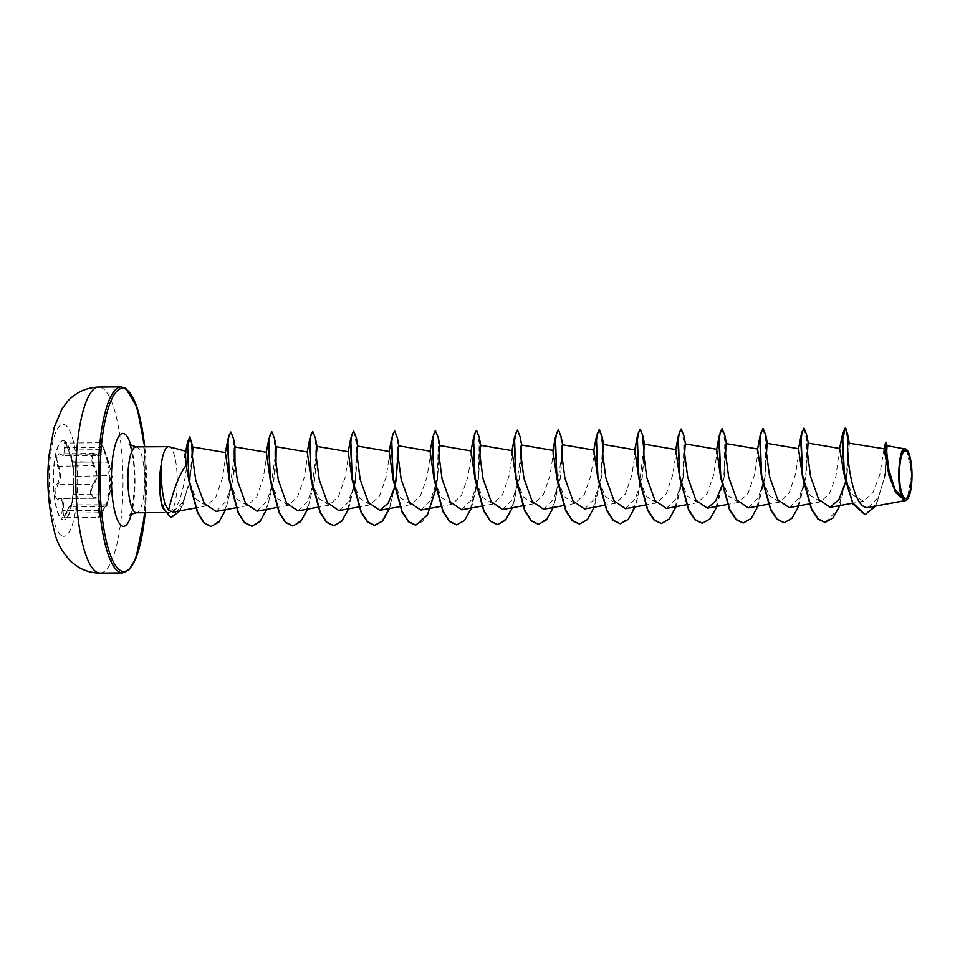 <?xml version="1.0" encoding="UTF-8"?>
<svg xmlns="http://www.w3.org/2000/svg" width="960" height="960" viewBox="0 0 960 960"><rect width="100%" height="100%" fill="white"/><g stroke="black" fill="none" stroke-linecap="round" stroke-linejoin="round"><path stroke-width="0.72" stroke-dasharray="4.8 3.6" d="M64.968 441.192A39.636 10.068 89.6 0 0 63.336 440.688A39.636 10.068 89.6 0 0 53.544 477.168A39.636 10.068 89.6 0 0 62.232 519.432A39.636 10.068 89.6 0 0 63.864 519.948A39.636 10.068 89.6 0 0 73.512 488.148A39.636 10.068 89.6 0 0 73.404 472.356A39.636 10.068 89.6 0 0 64.968 441.192M64.68 441.192A39.636 10.068 89.6 0 0 63.048 440.688A39.636 10.068 89.6 0 0 53.256 477.168A39.636 10.068 89.6 0 0 61.944 519.444A39.636 10.068 89.6 0 0 63.576 519.948A39.636 10.068 89.6 0 0 73.368 483.468A39.636 10.068 89.6 0 0 64.68 441.192M72.084 461.496L68.448 450.072C67.404 446.004 66.348 443.496 65.268 442.536C64.248 442.176 63.972 443.832 64.428 447.516C65.268 454.488 63.84 456.636 60.18 453.936C55.872 452.868 55.032 456.996 57.684 466.32C60.528 473.088 60.312 479.04 57.06 484.164C53.424 488.352 54.708 500.796 58.596 499.092C62.376 498.876 63.588 502.692 62.232 510.528C61.5 514.596 61.632 517.116 62.628 518.088C63.732 518.46 64.932 516.792 66.252 513.096C68.928 506.112 70.344 503.976 70.5 506.688C71.16 507.768 71.988 503.64 72.996 494.292L73.62 476.436L72.084 461.496A0.708 0.708 -170.6 0 0 72.804 462.084L74.22 475.824L73.56 494.796C72.48 503.364 71.724 507.168 71.268 506.184L70.836 504.864L106.356 504.792L106.116 506.712L71.364 506.952L71.268 506.184A0.708 0.636 -0.2 0 0 70.5 506.688M94.632 497.688C90.48 495.936 90.06 491.76 93.336 485.148C97.74 479.328 97.98 472.62 94.044 465.024C91.26 457.248 91.956 453.792 96.132 454.632C101.016 457.56 102.624 455.148 100.932 447.396C100.26 444.36 100.356 442.98 101.184 443.268L108.288 461.1L109.692 474.96C110.736 480.756 110.508 487.464 108.984 495.108L106.896 505.5C107.472 502.548 105.876 504.96 102.096 512.736C100.728 515.796 99.564 517.176 98.616 516.876C97.8 516.036 97.836 513.948 98.724 510.588C100.98 501.804 99.624 497.508 94.632 497.688L94.068 498.264L96.192 498.312C99.36 499.86 99.936 503.892 97.92 510.408L98.292 517.428L106.356 504.792M94.068 498.264L58.716 498.564L94.068 498.264C89.712 496.368 89.244 491.784 92.652 484.524L93.336 485.148M71.076 505.032C70.356 504.408 68.904 507.072 66.744 513L63.648 517.668L63.06 510.648C64.248 504.096 63.54 500.064 60.912 498.552L59.196 498.492C55.128 496.608 54.66 492.036 57.78 484.764C61.128 479.316 61.344 473.004 58.44 465.804C56.016 458.64 56.424 454.632 59.688 453.768L63.264 455.748L65.256 447.6C64.764 444.228 64.98 442.716 65.916 443.052L72.852 462.12M59.196 498.492L60.912 498.552L59.196 498.492A0.708 0.624 -105.3 0 0 58.596 499.092M109.692 474.96L109.092 475.596L107.64 461.892L108.324 462.228A0.708 0.696 -28 0 1 108.396 462.42M107.64 461.892L103.824 449.712L100.284 442.728C101.532 444.24 100.092 439.44 104.316 449.532L104.304 449.532M100.56 442.824C99.636 442.488 99.492 444.012 100.128 447.372L98.724 455.508L96.132 454.632M906.732 449.7L911.724 474.636L907.032 499.68M185.94 451.26L186.24 451.452C189.756 454.26 182.472 513.42 169.128 512.568A32.952 8.376 89.6 0 0 169.656 512.484A32.952 8.376 89.6 0 0 177.216 481.068A32.952 8.376 89.6 0 0 169.98 447.084A32.952 8.376 89.6 0 0 169.212 446.736M159.78 489.624L161.94 503.892C163.212 508.32 164.952 511.068 167.148 512.148L169.128 512.568L164.376 512.604M904.38 500.076L895.536 491.556L888.936 475.272M884.052 448.836L879.828 474.708L872.952 492.6L863.412 501.204L852.48 494.688L844.296 475.596M839.58 448.464L835.98 476.148L829.536 493.572L820.56 501.84L810.06 495.18L802.344 475.932M798.552 448.728L798.324 456.144L795.552 474.276L789.024 493.056L779.628 502.104L769.128 495.48L761.4 476.208M757.62 448.98L757.38 456.408L754.608 474.54L748.092 493.332L738.684 502.38L728.184 495.756L720.456 476.484M716.688 449.256L716.448 456.684L713.676 474.816L707.148 493.608L697.74 502.656L687.24 496.02L679.524 476.748M675.744 449.52L675.504 456.948L672.732 475.068L666.204 493.884L656.808 502.932L646.296 496.296L638.58 477.024M634.8 449.796L634.56 457.224L631.8 475.332L625.272 494.136L615.864 503.208L605.352 496.56L597.636 477.3M593.844 450.096L593.616 457.512L590.856 475.62L584.34 494.412L574.92 503.484L564.408 496.836L556.692 477.576M552.924 450.348L552.684 457.788L549.912 475.92L543.384 494.7L533.976 503.748L523.476 497.112L515.76 477.852M511.968 450.636L511.74 458.064L508.968 476.196L502.452 494.976L493.044 504.024L482.544 497.376L474.816 478.128M471.024 450.912L470.796 458.34L468.024 476.472L461.508 495.252L452.1 504.3L441.6 497.676L433.872 478.404M430.092 451.188L429.852 458.592L427.08 476.724L420.564 495.528L411.156 504.576L400.656 497.94L392.928 478.668M389.16 451.44L388.92 458.868L386.148 476.976L379.62 495.792L370.212 504.852L359.712 498.204L351.996 478.944M348.204 451.74L347.976 459.144L345.204 477.252L338.7 496.044L329.28 505.128L318.768 498.48L311.052 479.22M307.26 452.016L307.032 459.42L304.272 477.54L297.756 496.332L288.336 505.392L277.824 498.756L270.108 479.496M266.328 452.268L266.088 459.696L263.328 477.816L256.812 496.596L247.392 505.668L236.88 499.02L229.176 479.772M225.384 452.544L225.156 459.984L222.384 478.104L215.868 496.884L206.448 505.944L196.2 499.296L188.796 480.072M173.112 512.1L182.976 501.912L190.152 480.252L192.912 447.432M216.024 511.464L226.02 501.396L232.884 480L234.996 465.864M256.968 511.188L266.952 501.144L273.828 479.724L275.94 465.588M297.9 510.912L307.896 500.856L314.772 479.448L316.956 446.376M338.844 510.636L347.508 503.004L354.108 486.096M356.472 438.264L355.56 480.072L357.9 446.112M394.548 487.68L396.648 478.908L398.652 445.8M420.732 510.096L430.716 500.052L437.592 478.632L439.596 445.524M461.664 509.82L471.66 499.752L478.536 478.356L480.528 445.248M502.608 509.544L512.604 499.476L519.468 478.08L521.58 463.944M543.552 509.268L553.548 499.2L560.412 477.804L562.764 445.488M584.484 508.992L594.48 498.948L601.356 477.528L603.36 444.432M625.428 508.716L635.424 498.66L642.288 477.264L644.292 444.156M666.372 508.452L676.368 498.384L683.232 476.988L685.236 443.88M722.064 485.484L724.176 476.712L726.18 443.604M748.248 507.9L758.244 497.856L765.12 476.436L767.112 443.34M789.192 507.624L799.188 497.568L806.052 476.16L808.056 443.064M845.592 482.04L846.996 475.884L849.348 443.568M868.5 507.432L878.364 497.304L885.084 475.632L887.028 445.704M839.544 448.776L845.556 428.52L844.944 428.22M864.948 514.68L876.888 503.112L884.52 476.928L886.824 452.04L885.84 442.212M825.012 522.396L837.84 509.604L846.228 478.692L848.328 445.92L845.904 428.52M875.64 506.112L885.024 475.932L886.668 443.4M161.028 465.42L159.72 478.2M803.904 428.196L807.228 442.68L805.728 475.86L797.388 508.8L791.088 518.964L784.068 522.672M762.972 428.472L766.284 442.956L764.796 476.136L756.444 509.064L750.156 519.24L743.124 522.948M722.028 428.748L725.352 443.232L723.852 476.412L715.5 509.34L709.212 519.504L702.192 523.224M681.084 429.024L684.408 443.508L682.908 476.688L674.556 509.616L668.268 519.78L661.248 523.5M643.644 447.96L637.968 497.292L630.12 516.456L620.304 523.776M599.208 429.564L602.52 444.06L601.032 477.24L592.68 510.168L586.392 520.332L579.372 524.04M558.264 429.84L560.52 435.072L561.756 448.512M561.792 454.44L555.192 500.952L547.62 517.92L538.428 524.316M517.32 430.116L519.576 435.348L520.812 448.788M520.848 454.704L514.26 501.216L506.688 518.196L497.484 524.592M476.376 430.392L479.7 444.876L478.2 478.056L469.86 510.984L463.56 521.16L456.54 524.868M435.276 430.644L437.316 434.196L438.708 444.36L437.364 477.6L429.036 510.996L422.688 521.352L415.608 525.144M394.5 430.944L397.068 437.904L398.028 455.532M395.532 483.912L389.184 508.632M353.556 431.208L356.88 445.704L355.38 478.884L347.04 511.812L340.74 521.976L333.72 525.684M312.624 431.484L314.88 436.716L316.116 450.156M316.152 456.084L309.552 502.596L301.98 519.564L292.776 525.96M271.512 431.736L273.864 436.656L275.172 450.432M275.208 456.36L268.608 502.86L261.036 519.84L251.844 526.236M230.736 432.036L232.992 437.268L234.228 450.708M234.264 456.624L227.628 503.256L220.02 520.224L210.792 526.524M189.672 436.848L192.048 449.316L190.308 477.036L183.012 504.564L170.892 517.644M847.764 434.976L846.852 476.784L839.892 505.548M806.82 435.24L805.908 477.06L798.948 505.824M765.888 435.516L764.964 477.336L758.016 506.1M724.944 435.792L724.032 477.612L717.072 506.376M684 436.068L683.088 477.888L676.128 506.64M643.056 436.332L643.884 445.2M643.92 457.992L642.144 478.164L635.184 506.916M602.976 458.268L601.2 478.428L594.252 507.192M561.18 436.884L561.996 445.74M562.032 458.532L560.268 478.704L553.308 507.468M520.236 437.16L521.064 446.016M521.1 458.808L519.324 478.98L512.364 507.744M479.292 437.436L478.38 479.256L471.432 508.02M438.36 437.712L437.436 479.532L435.828 489.096M397.416 437.988L396.504 479.808L389.544 508.56M355.56 480.072L348.6 508.836M315.54 438.528L316.356 447.384M316.392 460.188L314.616 480.348L307.668 509.112M274.596 438.804L275.412 447.66M275.448 460.452L273.672 480.624L266.724 509.388M233.652 439.08L234.48 447.936M234.516 460.728L232.74 480.9L225.78 509.664M192.408 457.14L189.636 483.048M189.612 483.204L180 510.828M107.796 461.964L72.732 462.192C72.072 463.584 70.272 456.396 68.448 450.072L104.316 449.532L108.288 461.112L113.028 479.988L106.896 505.5A0.708 0.636 -168.7 0 1 106.14 505.956L108.42 494.568C110.004 487.368 110.22 481.044 109.092 475.596L73.62 476.436M94.476 453.54C91.008 454.404 90.624 458.424 93.312 465.564L94.044 465.024M60.18 453.936L95.604 454.188L98.712 455.508L63.264 455.748M64.428 447.516L100.932 447.396M72.732 462.192L107.676 461.856A0.708 0.696 -28 0 1 108.324 462.228L72.204 461.664L73.44 472.992M108.984 495.108L72.996 494.292L71.364 506.952M70.824 504.876L68.7 507.24L63.636 517.668L98.304 517.428C99.048 517.968 100.32 516.42 102.096 512.784L66.252 513.096M98.724 510.588L62.232 510.528M57.684 466.32L93.312 465.564C97.188 472.728 96.96 479.052 92.652 484.524L57.06 484.164M93.888 453.444L59.688 453.768M100.284 442.716L65.916 443.052M63.24 455.724L59.136 453.672M61.464 535.632A56.04 14.232 89.6 0 0 77.496 489.288A56.04 14.232 89.6 0 0 65.328 425.004A56.04 14.232 89.6 0 0 49.296 471.348A56.04 14.232 89.6 0 0 61.464 535.632M100.008 573.096A93.012 23.628 89.6 0 0 122.976 487.464A93.012 23.628 89.6 0 0 102.588 388.26A93.012 23.628 89.6 0 0 98.76 387.06M121.212 386.904A93.012 23.628 -90.4 0 1 125.052 388.104A93.012 23.628 -90.4 0 1 145.44 487.32A93.012 23.628 -90.4 0 1 122.46 572.94M145.188 512.724L144.744 446.808A91.596 23.268 -90.4 0 1 145.14 512.724M136.032 446.868A32.952 8.376 -90.4 0 1 137.388 447.3A32.952 8.376 -90.4 0 1 144.612 482.448A32.952 8.376 -90.4 0 1 136.464 512.784M130.932 445.56A46.44 11.796 -90.4 0 1 131.388 514.164M161.94 503.892L162.372 507.384M106.14 505.956L71.268 506.184M93.552 498.324L59.976 498.384M863.412 501.204L852.528 503.22M820.56 501.84L809.196 503.928M779.628 502.104L768.252 504.204M738.684 502.38L727.32 504.48M697.74 502.656L686.376 504.756M656.808 502.932L645.432 505.032M615.864 503.208L604.488 505.308M574.92 503.484L563.556 505.572M533.976 503.748L522.612 505.848M493.044 504.024L481.668 506.124M452.1 504.3L440.724 506.4M411.156 504.576L399.792 506.676M370.212 504.852L358.848 506.952M329.28 505.128L317.904 507.216M288.336 505.392L276.96 507.492M247.392 505.668L236.028 507.768M206.448 505.944L195.564 507.96M129.468 515.796C132.024 512.664 133.728 500.64 134.556 479.736L133.692 464.1C131.88 451.872 130.32 445.152 128.988 443.952M232.884 480L232.74 480.9M273.828 479.724L273.672 480.624M314.772 479.448L314.616 480.348M396.648 478.908L396.504 479.808M399 446.592L398.832 445.836M437.592 478.632L437.436 479.532M439.944 446.316L439.776 445.56M478.536 478.356L478.38 479.256M480.876 446.04L480.72 445.284M519.468 478.08L519.324 478.98M521.82 445.764L521.664 445.008M560.412 477.804L560.268 478.704M601.356 477.528L601.2 478.428M642.288 477.264L642.144 478.164M644.64 444.948L644.484 444.192M683.232 476.988L683.088 477.888M724.176 476.712L724.032 477.612M726.528 444.396L726.36 443.64M765.12 476.436L764.964 477.336M767.46 444.12L767.304 443.364M806.052 476.16L805.908 477.06M808.404 443.856L808.248 443.088M846.996 475.884L846.852 476.784M106.98 505.512L106.116 506.712M102.096 512.784L106.296 504.624M68.448 450.072L65.628 442.956M73.176 492.132L72.996 494.304M58.716 498.564L59.928 498.384M73.452 473.016L73.404 472.356M73.62 485.784L73.512 488.148"/><path stroke-width="1.44" d="M906.336 451.164A23.82 6.048 -90.4 0 1 911.508 478.488A23.82 6.048 -90.4 0 1 904.692 498.192A23.82 6.048 -90.4 0 1 899.52 470.868A23.82 6.048 -90.4 0 1 906.336 451.164M906.396 449.484A25.524 6.48 -90.4 0 1 907.056 450.036A25.524 6.48 -90.4 0 1 912 474.636A25.524 6.48 -90.4 0 1 907.38 499.296A25.524 6.48 -90.4 0 1 904.632 499.872A25.524 6.48 -90.4 0 1 899.088 470.592A25.524 6.48 -90.4 0 1 906.396 449.484M907.38 499.296L905.052 500.604L895.644 492.564L888.972 475.392L885.84 442.212L885.588 450.528L888.084 470.112L894.516 489.888L904.332 500.076M906.072 449.136L887.028 445.704L886.716 452.424L888.876 469.74L894.804 489.012L903.852 499.8C895.764 493.896 898.056 442.416 906.072 449.136L907.056 450.036M185.94 451.26L169.212 446.736A32.952 8.376 89.6 0 0 168.624 446.652A32.952 8.376 89.6 0 0 161.196 465.42L161.412 465.204C160.824 479.628 162 492.42 164.916 503.568L168.468 510.312C170.52 503.412 175.5 479.376 186.144 465.3C185.364 455.292 185.388 450.672 186.24 451.452M842.556 434.052L844.476 476.424L839.592 448.44L842.556 434.052L844.944 428.22L845.904 428.52L847.764 434.976L849.252 443.208C844.548 434.148 849.624 507.804 867.324 507.54L905.052 500.604M888.972 475.392L884.052 448.836L885.492 442.908M825.012 522.396L817.836 519.024L811.428 509.268L802.56 477.084L798.552 448.728L801.084 435.276L803.904 428.196M784.068 522.672L776.892 519.3L770.496 509.544L761.616 477.36L757.608 449.004L726.18 443.604L725.556 453.372L728.664 477.012L736.824 499.92L748.248 507.9L768.252 504.204M743.124 522.948L735.948 519.564L729.552 509.82L720.684 477.636L716.676 449.268L685.236 443.88L684.624 453.636L687.72 477.288L695.892 500.208L707.316 508.164L715.596 501.144L722.064 485.484M702.192 523.224L695.004 519.84L688.608 510.096L679.74 477.912L675.732 449.544L644.292 444.156L643.68 453.912L646.788 477.588L654.948 500.472L666.372 508.452L686.376 504.756M661.248 523.5L654.072 520.116L647.676 510.372L638.796 478.176L634.788 449.82L603.36 444.432L602.736 454.2L605.844 477.84L614.004 500.748L625.428 508.716L645.432 505.032M620.304 523.776L613.128 520.392L606.732 510.648L597.864 478.452L593.844 450.096L596.388 436.644L599.208 429.564M579.372 524.04L572.184 520.668L565.788 510.924L556.92 478.728L552.912 450.384L521.472 444.984L520.86 454.728L523.956 478.392L532.128 501.3L543.552 509.268L563.556 505.572M538.428 524.316L531.252 520.944L524.844 511.188L515.976 479.004L511.968 450.636L514.5 437.208L517.32 430.116M497.484 524.592L490.308 521.208L483.912 511.464L475.032 479.28L471.024 450.912L473.556 437.472L476.376 430.392M456.54 524.868L449.364 521.484L442.968 511.74L434.1 479.556L430.092 451.188L432.624 437.748L435.276 430.644L438.36 437.712L439.944 446.316M415.608 525.144L408.42 521.76L402.024 512.016L393.156 479.82L389.148 451.464L357.708 446.076L357.096 455.82L360.192 479.484L368.364 502.392L379.788 510.36L388.08 503.328L394.548 487.68M389.184 508.632L382.332 520.992L374.496 525.42L367.488 522.036L361.092 512.292L352.212 480.096L348.204 451.74L350.736 438.3L353.556 431.208M333.72 525.684L326.544 522.312L320.148 512.568L311.268 480.372L307.26 452.016L309.792 438.576L312.624 431.484M292.776 525.96L285.6 522.588L279.204 512.832L270.336 480.648L266.328 452.28L234.888 446.892L234.264 456.648L237.372 480.288L245.544 503.22L256.968 511.188L276.96 507.492M251.844 526.236L244.656 522.852L238.26 513.108L229.392 480.924L225.384 452.568L227.916 439.116L230.736 432.036M210.792 526.524L203.676 522.684L197.448 512.592L189 481.14L186.144 465.3M168.468 510.312L173.112 512.1L195.564 507.96M225.78 509.664L218.868 522.12L210.96 526.524L203.928 522.576L197.628 512.22L189.18 480.132L187.296 449.268L189.84 436.812L192.912 447.432L192.384 456.756L195.804 480.492L204.312 503.46L216.024 511.464L236.028 507.768M234.996 465.864L234.888 446.892M275.94 465.588L276.18 447.408L275.208 456.372L278.316 480.036L286.476 502.932L297.9 510.912L317.904 507.216M348.6 508.836L341.748 521.244L333.888 525.684L326.724 522.144L320.208 511.956L311.352 478.656L309.528 445.308L310.788 435.072L312.792 431.46L315.54 438.528L317.112 447.144L316.152 456.108L319.26 479.772L327.408 502.656L338.844 510.636L358.848 506.952M354.108 486.096L355.704 479.172M389.544 508.56L382.68 520.968L374.832 525.42L367.668 521.868L361.152 511.692L352.296 478.38L350.472 445.032L351.732 434.796L353.724 431.184L356.472 438.264L357.708 446.076M430.092 451.164L398.652 445.8L398.028 455.556L401.136 479.196L409.296 502.116L420.732 510.096L440.724 506.4M471.036 450.9L439.596 445.524L438.972 455.304L442.08 478.944L450.228 501.828L461.664 509.82L481.668 506.124M511.98 450.624L480.528 445.248L479.916 455.016L483.024 478.68L491.184 501.564L502.608 509.544L522.612 505.848M521.58 463.944L521.472 444.984M594.252 507.192L587.388 519.6L579.54 524.04L572.364 520.5L565.848 510.312L557.004 477.012L555.168 443.664L556.428 433.428L558.432 429.816L561.18 436.884L562.764 445.488L561.792 454.464L564.9 478.104L573.06 501.024L584.484 508.992L604.488 505.308M798.564 448.704L767.112 443.34L766.5 453.108L769.608 476.736L777.768 499.656L789.192 507.624L809.196 503.928M839.592 448.44L808.056 443.064L807.444 452.808L810.552 476.484L818.712 499.38L830.136 507.348L838.956 499.452L845.592 482.04M845.904 428.52L849.252 443.208L884.076 448.776M867.324 507.54L905.592 500.58M844.476 476.424L852.912 503.976L864.948 514.68M845.28 428.208L842.208 441.6L844.212 472.8L852.648 502.776L865.116 514.68L875.64 506.112M887.232 446.196L886.176 442.2M161.196 465.42L161.028 465.42A31.728 8.052 89.6 0 0 159.732 477.744L159.816 490.392A31.728 8.052 89.6 0 0 162.372 507.384L164.916 503.568M802.56 477.084L801.084 435.276M761.616 477.36L760.14 435.552L762.972 428.472M720.684 477.636L719.208 435.828L722.028 428.748M679.74 477.912L678.264 436.104L681.084 429.024M638.796 478.176L637.32 436.38L639.972 429.276L642.336 434.196L643.644 447.96M597.864 478.452L596.388 436.644M556.92 478.728L555.444 436.932L558.264 429.84M561.756 448.512L561.792 454.44M515.976 479.004L514.5 437.208M520.812 448.788L520.848 454.704M475.032 479.28L473.556 437.472M434.1 479.556L432.624 437.748M393.156 479.82L391.68 438.024L394.5 430.944M398.028 455.532L395.532 483.912M352.212 480.096L350.736 438.3M311.268 480.372L309.792 438.576M316.116 450.156L316.152 456.084M270.336 480.648L268.86 438.84L271.848 431.736L274.596 438.804L276.18 447.408M275.172 450.432L275.208 456.36M229.392 480.924L227.916 439.116M234.228 450.708L234.264 456.624M189 481.14L187.548 442.2L189.672 436.848M170.892 517.644L162.372 507.384M839.892 505.548L833.028 517.956L825.18 522.396L818.016 518.856L811.5 508.668L802.644 475.368L800.82 442.02L802.08 431.784L804.084 428.172L806.82 435.24L808.404 443.856M798.948 505.824L792.096 518.232L784.236 522.672L777.072 519.132L770.556 508.944L761.7 475.644L759.876 442.284L761.136 432.048L763.14 428.448L765.888 435.516L767.46 444.12M758.016 506.1L751.152 518.508L743.304 522.948L736.128 519.408L729.612 509.22L720.768 475.92L718.932 442.56L720.192 432.324L722.196 428.724L724.944 435.792L726.528 444.396M717.072 506.376L710.208 518.772L702.36 523.224L695.184 519.684L688.68 509.496L679.824 476.196L677.988 442.836L679.248 432.6L681.252 429L684 436.068L685.584 444.672M676.128 506.64L669.264 519.048L661.416 523.5L654.252 519.948L647.736 509.772L638.88 476.46L637.056 443.112L638.316 432.876L640.32 429.276L643.056 436.332L644.64 444.948M643.884 445.2L643.92 457.992M635.184 506.916L628.332 519.324L620.472 523.776L613.308 520.224L606.792 510.036L597.948 476.736L596.112 443.388L597.372 433.152L599.376 429.54L602.124 436.608L602.976 458.268M561.996 445.74L562.032 458.532M553.308 507.468L546.444 519.876L538.596 524.316L531.432 520.776L524.916 510.588L516.06 477.288L514.224 443.94L515.496 433.704L517.488 430.092L520.236 437.16L521.82 445.764M521.064 446.016L521.1 458.808M512.364 507.744L505.512 520.152L497.652 524.592L490.488 521.052L483.972 510.864L475.116 477.564L473.292 444.204L474.552 433.968L476.556 430.368L479.292 437.436L480.876 446.04M471.432 508.02L464.568 520.428L456.708 524.868L449.544 521.328L443.028 511.14L434.184 477.828L432.348 444.48L433.608 434.244L435.612 430.644M435.828 489.096L427.428 515.016L415.776 525.144L408.6 521.604L402.084 511.416L393.24 478.104L391.404 444.756L392.664 434.52L394.668 430.92L397.416 437.988L399 446.592M316.356 447.384L316.392 460.188M307.668 509.112L300.804 521.52L292.944 525.96L285.78 522.42L279.264 512.232L270.42 478.932L268.584 445.584L269.844 435.348L271.848 431.736M275.412 447.66L275.448 460.452M266.724 509.388L259.86 521.796L252.012 526.236L244.836 522.696L238.332 512.508L229.476 479.208L227.64 445.848L228.9 435.612L230.904 432.012L233.652 439.08L235.236 447.684M234.48 447.936L234.516 460.728M191.604 440.916L192.408 457.14M180 510.828L171.06 517.644L162.708 507.372A31.728 8.052 89.6 0 1 161.412 465.204M159.732 477.744A31.728 8.052 89.6 0 0 159.816 490.392M96.18 571.896A93.012 23.628 89.6 0 0 100.008 573.096C91.824 573.072 84.324 570.888 77.496 566.556L71.436 561.924C62.796 552.972 57.264 543.444 54.84 533.316C48.12 506.772 46.248 480.384 49.212 454.176L54.156 427.356L62.028 408.876L66.48 402.696C71.124 396.744 81.72 387.66 98.76 387.06A93.012 23.628 89.6 0 0 75.78 472.68A93.012 23.628 89.6 0 0 96.18 571.896M100.008 573.096L122.46 572.94A93.012 23.628 -90.4 0 1 118.632 571.74A93.012 23.628 -90.4 0 1 98.244 472.536A93.012 23.628 -90.4 0 1 121.212 386.904L98.76 387.06M145.14 512.724A91.596 23.268 -90.4 0 1 120.048 570.336A91.596 23.268 -90.4 0 1 100.152 465.252A91.596 23.268 -90.4 0 1 126.372 389.496A91.596 23.268 -90.4 0 1 144.696 446.808L137.064 407.34L125.76 388.308L121.212 386.904M164.376 512.604L136.464 512.784A32.952 8.376 -90.4 0 1 135.108 512.364A32.952 8.376 -90.4 0 1 127.884 477.216A32.952 8.376 -90.4 0 1 136.032 446.868L129.192 444.312M131.388 514.164A46.44 11.796 -90.4 0 1 121.608 525.756A46.44 11.796 -90.4 0 1 111.516 472.488A46.44 11.796 -90.4 0 1 124.812 434.076A46.44 11.796 -90.4 0 1 130.932 445.56M122.46 572.94L129.096 569.736L135.912 558.276L145.188 512.724M852.528 503.22L830.136 507.348M727.32 504.48L707.316 508.176M593.856 450.072L562.416 444.708M399.792 506.676L379.788 510.36M348.216 451.716L316.764 446.352M307.272 451.992L275.832 446.628M225.396 452.544L192.708 446.964M168.624 446.652L136.032 446.868M136.464 512.784C131.268 514.116 128.928 515.124 129.468 515.796M757.608 449.004L760.14 435.552M716.676 449.268L719.208 435.828M675.732 449.544L678.264 436.104M634.788 449.82L637.32 436.38M552.9 450.384L555.444 436.932M389.148 451.464L391.68 438.024M266.328 452.28L268.86 438.84M187.548 442.2L184.38 457.656M603.696 445.212L602.124 436.608"/></g></svg>
